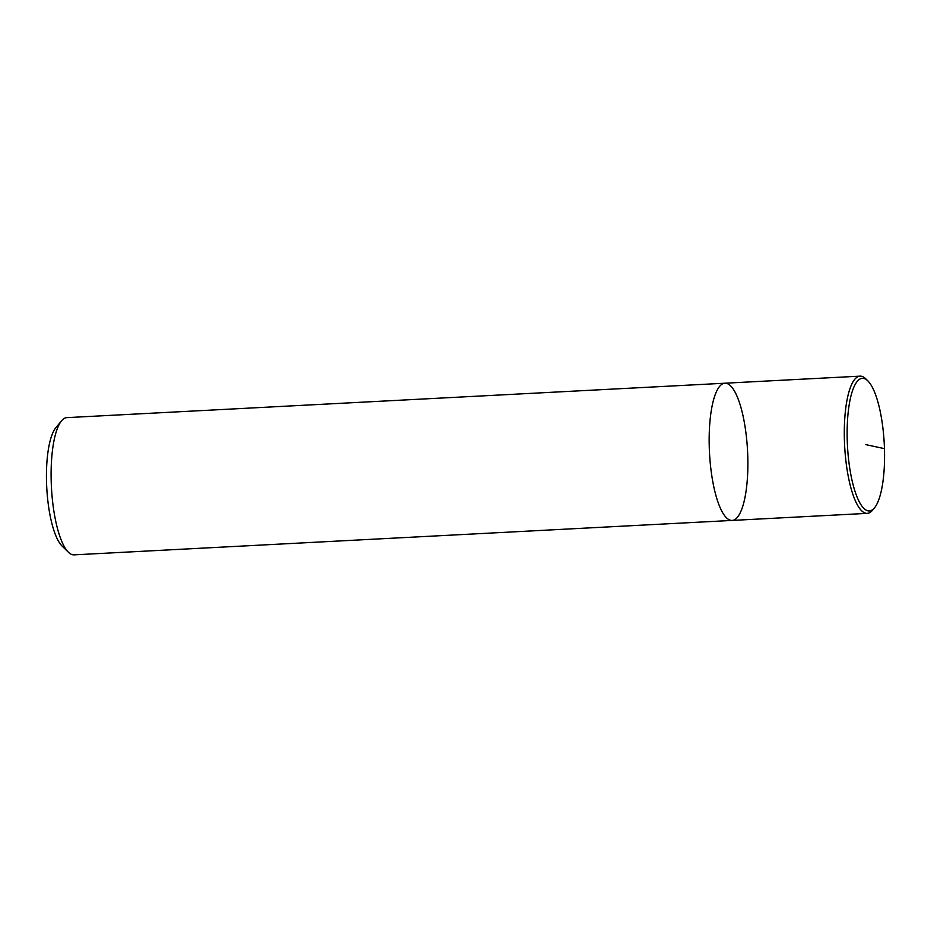 <?xml version="1.0" encoding="UTF-8"?>
<svg xmlns="http://www.w3.org/2000/svg" width="931" height="931" viewBox="0 0 931 931"><rect width="100%" height="100%" fill="white"/><g stroke="black" fill="none" stroke-linecap="round" stroke-linejoin="round"><path stroke-width="1.4" d="M867.832 380.86L865.714 378.777A68.696 19.051 87 0 0 860.058 376.147L66.869 417.635A68.696 19.051 87 0 0 61.539 420.847A68.696 19.051 87 0 0 51.217 482.095A68.696 19.051 87 0 0 68.405 552.223A68.696 19.051 87 0 0 74.061 554.853L732.115 520.429A68.696 19.051 87 0 0 747.546 450.802A68.696 19.051 87 0 0 724.923 383.211A68.696 19.051 87 0 0 709.282 447.671A68.696 19.051 87 0 0 732.127 520.429L867.238 513.365A68.696 19.051 87 0 0 872.58 510.153L874.477 507.861A66.415 18.422 87 0 0 884.241 443.668A66.415 18.422 87 0 0 867.832 380.86A66.415 18.422 87 0 0 847.245 440.631A66.415 18.422 87 0 0 874.477 507.861M61.527 420.847L55.837 427.736A61.83 17.142 87 0 0 46.55 482.852A61.83 17.142 87 0 0 62.028 545.973L68.405 552.223M724.923 383.211A68.696 19.051 87 0 0 709.282 447.671A68.696 19.051 87 0 0 732.127 520.429M860.058 376.147A68.696 19.051 87 0 0 844.417 440.607A68.696 19.051 87 0 0 867.25 513.365M865.853 444.634L884.45 448.649"/></g></svg>
